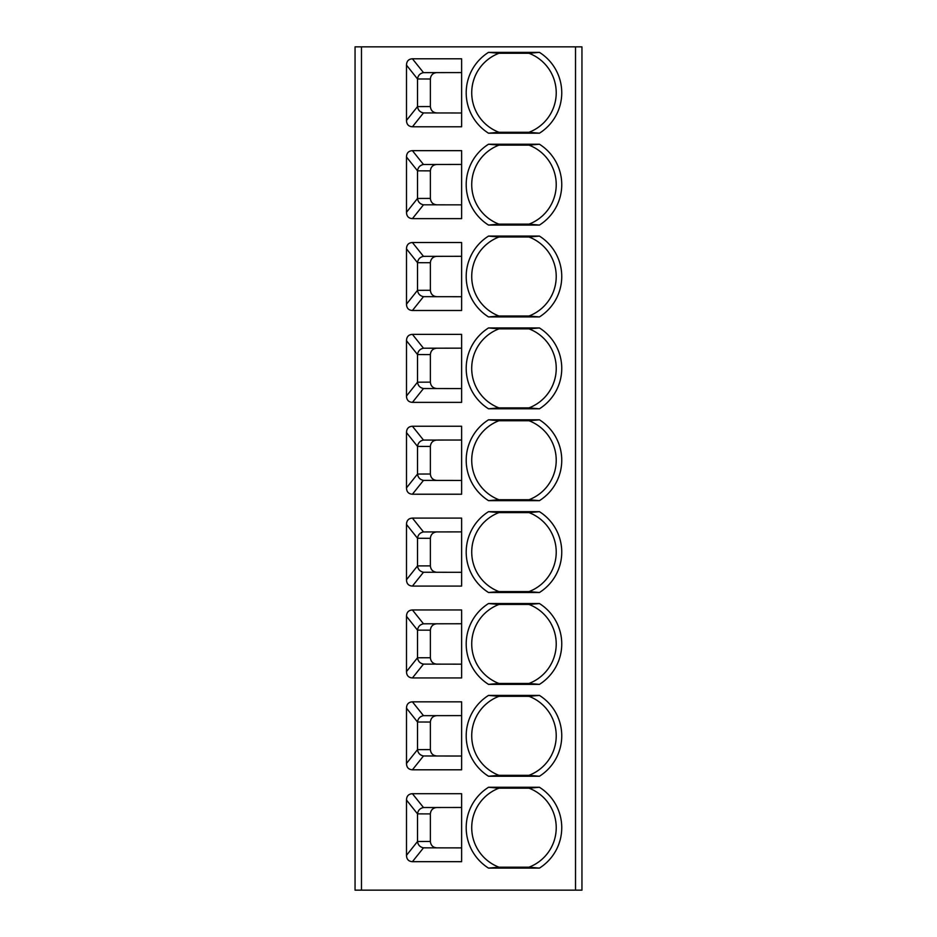 <?xml version="1.0" encoding="UTF-8"?>
<svg xmlns="http://www.w3.org/2000/svg" width="937" height="937" viewBox="0 0 937 937"><rect width="100%" height="100%" fill="white"/><g stroke="black" fill="none" stroke-linecap="round" stroke-linejoin="round"><path stroke-width="1.41" d="M575.517 890.15L575.517 46.85L581.947 46.85L581.947 890.15L355.053 890.15L355.053 46.85L361.483 46.85L361.483 890.15M575.517 46.85L361.483 46.85M412.421 793.698L461.613 793.698L461.613 861.677L412.421 861.677C408.579 861.419 406.599 859.311 406.494 855.317L406.494 800.046C406.599 796.063 408.579 793.944 412.421 793.698L423.489 807.53L461.613 807.471M488.517 868.107L539.431 868.107A47.764 47.764 0 0 0 539.431 787.267L488.517 787.267A47.764 47.764 0 0 0 488.517 868.107L498.964 867.182L528.983 867.182L539.431 868.107M412.421 701.836L461.613 701.836L461.613 769.804L412.421 769.804C408.579 769.558 406.599 767.45 406.494 763.456L406.494 708.185C406.599 704.202 408.579 702.082 412.421 701.836L423.489 715.669L461.613 715.61M488.517 776.246L539.431 776.246A47.764 47.764 0 0 0 539.431 695.406L488.517 695.406A47.764 47.764 0 0 0 488.517 776.246L498.964 775.321L528.983 775.321L539.431 776.246M412.421 609.964L461.613 609.964L461.613 677.943L412.421 677.943C408.579 677.697 406.599 675.577 406.494 671.595L406.494 616.323C406.599 612.329 408.579 610.221 412.421 609.964L423.489 623.808L461.613 623.749M488.517 684.373L539.431 684.373A47.764 47.764 0 0 0 539.431 603.533L488.517 603.533A47.764 47.764 0 0 0 488.517 684.373L498.964 683.46L528.983 683.46L539.431 684.373M412.421 518.102L461.613 518.102L461.613 586.082L412.421 586.082C408.579 585.836 406.599 583.716 406.494 579.734L406.494 524.451C406.599 520.468 408.579 518.36 412.421 518.102L423.489 531.935L461.613 531.888M488.517 592.512L539.431 592.512A47.764 47.764 0 0 0 539.431 511.672L488.517 511.672A47.764 47.764 0 0 0 488.517 592.512L498.964 591.598L528.983 591.598L539.431 592.512M412.421 426.241L461.613 426.241L461.613 494.221L412.421 494.221C408.579 493.975 406.599 491.855 406.494 487.872L406.494 432.589C406.599 428.607 408.579 426.487 412.421 426.241L423.489 440.074L461.613 440.027M488.517 500.651L539.431 500.651A47.764 47.764 0 0 0 539.431 419.811L488.517 419.811A47.764 47.764 0 0 0 488.517 500.651L498.964 499.737L528.983 499.737L539.431 500.651M412.421 334.38L461.613 334.38L461.613 402.36L412.421 402.36C408.579 402.114 406.599 399.994 406.494 396.011L406.494 340.728C406.599 336.746 408.579 334.626 412.421 334.38L423.489 348.213L461.613 348.154M488.517 408.79L539.431 408.79A47.764 47.764 0 0 0 539.431 327.95L488.517 327.95A47.764 47.764 0 0 0 488.517 408.79L498.964 407.876L528.983 407.876L539.431 408.79M412.421 242.519L461.613 242.519L461.613 310.498L412.421 310.498C408.579 310.252 406.599 308.132 406.494 304.15L406.494 248.867C406.599 244.885 408.579 242.765 412.421 242.519L423.489 256.351L461.613 256.293M488.517 316.929L539.431 316.929A47.764 47.764 0 0 0 539.431 236.089L488.517 236.089A47.764 47.764 0 0 0 488.517 316.929L498.964 316.003L528.983 316.003L539.431 316.929M412.421 150.658L461.613 150.658L461.613 218.637L412.421 218.637C408.579 218.38 406.599 216.271 406.494 212.277L406.494 157.006C406.599 153.024 408.579 150.904 412.421 150.658L423.489 164.49L461.613 164.432M488.517 225.067L539.431 225.067A47.764 47.764 0 0 0 539.431 144.228L488.517 144.228A47.764 47.764 0 0 0 488.517 225.067L498.964 224.142L528.983 224.142L539.431 225.067M412.421 58.797L461.613 58.797L461.613 126.776L412.421 126.776C408.579 126.518 406.599 124.41 406.494 120.416L406.494 65.145C406.599 61.163 408.579 59.043 412.421 58.797L423.489 72.629L461.613 72.571M488.517 133.206L539.431 133.206A47.764 47.764 0 0 0 539.431 52.367L488.517 52.367A47.764 47.764 0 0 0 488.517 133.206L498.964 132.281L528.983 132.281L539.431 133.206M437.204 807.471C433.058 807.741 430.786 809.884 430.376 813.902L417.515 813.866L406.494 800.046M423.489 807.53C420.022 808.256 418.031 810.364 417.515 813.866L417.515 841.508C418.019 844.998 420.01 847.107 423.489 847.833L461.613 847.891M406.494 855.317L417.515 841.508L430.376 841.461C430.786 845.479 433.058 847.622 437.204 847.891M430.376 841.461L430.376 813.902M539.431 787.267L528.983 788.181L498.964 788.181L488.517 787.267M471.826 824.572A42.259 42.259 0 0 1 498.964 788.181A42.259 42.259 0 0 0 498.964 867.182M556.109 830.791A42.259 42.259 0 0 1 528.983 867.182A42.259 42.259 0 0 0 528.983 788.181M437.204 715.61C433.058 715.88 430.786 718.023 430.376 722.04L417.515 722.005C418.031 718.503 420.022 716.395 423.489 715.669M461.613 756.03L423.489 755.972C420.01 755.245 418.019 753.137 417.515 749.635L430.376 749.6C430.786 753.617 433.058 755.761 437.204 756.03M430.376 749.6L430.376 722.04M406.494 763.456L417.515 749.635L417.515 722.005L406.494 708.185M539.431 695.406L528.983 696.32L498.964 696.32L488.517 695.406M471.826 732.711A42.259 42.259 0 0 1 498.964 696.32A42.259 42.259 0 0 0 498.964 775.321M556.109 738.93A42.259 42.259 0 0 1 528.983 775.321A42.259 42.259 0 0 0 528.983 696.32M437.204 623.749C433.058 624.019 430.786 626.162 430.376 630.179L417.515 630.144C418.031 626.642 420.022 624.534 423.489 623.808M461.613 664.169L423.489 664.11C420.01 663.384 418.019 661.264 417.515 657.774L430.376 657.739C430.786 661.756 433.058 663.9 437.204 664.169M430.376 657.739L430.376 630.179M406.494 671.595L417.515 657.774L417.515 630.144L406.494 616.323M539.431 603.533L528.983 604.459L498.964 604.459L488.517 603.533M471.826 640.849A42.259 42.259 0 0 1 498.964 604.459A42.259 42.259 0 0 0 498.964 683.46M556.109 647.069A42.259 42.259 0 0 1 528.983 683.46A42.259 42.259 0 0 0 528.983 604.459M437.204 531.888C433.058 532.157 430.786 534.301 430.376 538.318L417.515 538.271C418.031 534.781 420.022 532.661 423.489 531.935M461.613 572.308L423.489 572.249C420.01 571.523 418.019 569.403 417.515 565.913L430.376 565.878C430.786 569.895 433.058 572.038 437.204 572.308M430.376 565.878L430.376 538.318M406.494 579.734L417.515 565.913L417.515 538.271L406.494 524.451M539.431 511.672L528.983 512.598L498.964 512.598L488.517 511.672M471.826 548.988A42.259 42.259 0 0 1 498.964 512.598A42.259 42.259 0 0 0 498.964 591.598M556.109 555.208A42.259 42.259 0 0 1 528.983 591.598A42.259 42.259 0 0 0 528.983 512.598M437.204 440.027C433.058 440.296 430.786 442.44 430.376 446.457L417.515 446.41C418.031 442.92 420.022 440.8 423.489 440.074M461.613 480.447L423.489 480.388C420.01 479.65 418.019 477.542 417.515 474.052L430.376 474.017C430.786 478.034 433.058 480.177 437.204 480.447M430.376 474.017L430.376 446.457M406.494 487.872L417.515 474.052L417.515 446.41L406.494 432.589M539.431 419.811L528.983 420.736L498.964 420.736L488.517 419.811M471.826 457.127A42.259 42.259 0 0 1 498.964 420.736A42.259 42.259 0 0 0 498.964 499.737M556.109 463.346A42.259 42.259 0 0 1 528.983 499.737A42.259 42.259 0 0 0 528.983 420.736M437.204 348.154C433.058 348.435 430.786 350.579 430.376 354.596L417.515 354.549C418.031 351.047 420.022 348.939 423.489 348.213M461.613 388.574L423.489 388.527C420.01 387.789 418.019 385.681 417.515 382.191L430.376 382.144C430.786 386.161 433.058 388.305 437.204 388.574M430.376 382.144L430.376 354.596M406.494 396.011L417.515 382.191L417.515 354.549L406.494 340.728M539.431 327.95L528.983 328.864L498.964 328.864L488.517 327.95M471.826 365.254A42.259 42.259 0 0 1 498.964 328.864A42.259 42.259 0 0 0 498.964 407.876M556.109 371.485A42.259 42.259 0 0 1 528.983 407.876A42.259 42.259 0 0 0 528.983 328.864M437.204 256.293C433.058 256.562 430.786 258.706 430.376 262.723L417.515 262.688C418.031 259.186 420.022 257.078 423.489 256.351M461.613 296.713L423.489 296.666C420.01 295.928 418.019 293.82 417.515 290.329L430.376 290.283C430.786 294.3 433.058 296.443 437.204 296.713M430.376 290.283L430.376 262.723M406.494 304.15L417.515 290.329L417.515 262.688L406.494 248.867M539.431 236.089L528.983 237.002L498.964 237.002L488.517 236.089M471.826 273.393A42.259 42.259 0 0 1 498.964 237.002A42.259 42.259 0 0 0 498.964 316.003M556.109 279.613A42.259 42.259 0 0 1 528.983 316.003A42.259 42.259 0 0 0 528.983 237.002M437.204 164.432C433.058 164.701 430.786 166.845 430.376 170.862L417.515 170.827C418.031 167.325 420.022 165.217 423.489 164.49M461.613 204.852L423.489 204.805C420.01 204.067 418.019 201.959 417.515 198.468L430.376 198.421C430.786 202.439 433.058 204.582 437.204 204.852M430.376 198.421L430.376 170.862M406.494 212.277L417.515 198.468L417.515 170.827L406.494 157.006M539.431 144.228L528.983 145.141L498.964 145.141L488.517 144.228M471.826 181.532A42.259 42.259 0 0 1 498.964 145.141A42.259 42.259 0 0 0 498.964 224.142M556.109 187.751A42.259 42.259 0 0 1 528.983 224.142A42.259 42.259 0 0 0 528.983 145.141M437.204 72.571C433.058 72.84 430.786 74.983 430.376 79.001L417.515 78.966C418.031 75.464 420.022 73.355 423.489 72.629M461.613 112.99L423.489 112.932C420.01 112.206 418.019 110.097 417.515 106.595L430.376 106.56C430.786 110.578 433.058 112.721 437.204 112.99M430.376 106.56L430.376 79.001M406.494 120.416L417.515 106.595L417.515 78.966L406.494 65.145M539.431 52.367L528.983 53.28L498.964 53.28L488.517 52.367M471.826 89.671A42.259 42.259 0 0 1 498.964 53.28A42.259 42.259 0 0 0 498.964 132.281M556.109 95.89A42.259 42.259 0 0 1 528.983 132.281A42.259 42.259 0 0 0 528.983 53.28M412.421 861.677L423.489 847.833M412.421 769.804L423.489 755.972M412.421 677.943L423.489 664.11M412.421 586.082L423.489 572.249M412.421 494.221L423.489 480.388M412.421 402.36L423.489 388.527M412.421 310.498L423.489 296.666M412.421 218.637L423.489 204.805M412.421 126.776L423.489 112.932"/></g></svg>
